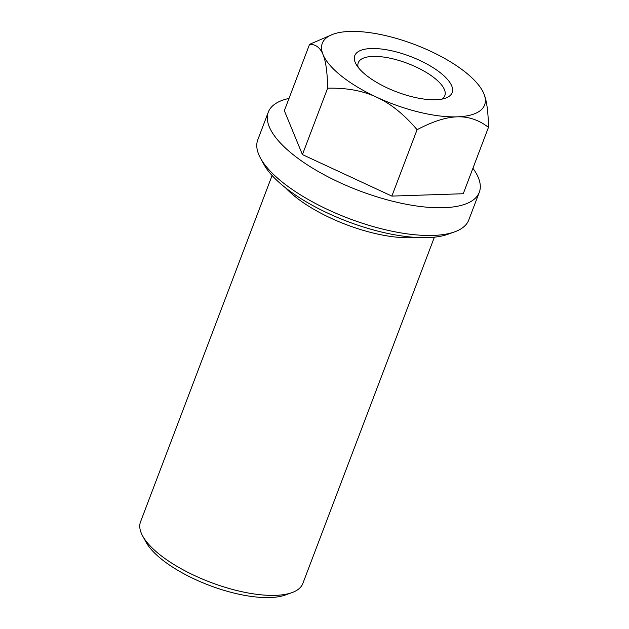 <?xml version="1.0" encoding="UTF-8"?>
<svg xmlns="http://www.w3.org/2000/svg" width="629" height="629" viewBox="0 0 629 629"><rect width="100%" height="100%" fill="white"/><g stroke="black" fill="none" stroke-linecap="round" stroke-linejoin="round"><path stroke-width="0.94" d="M416.013 237.432A86.81 31.678 -159.2 0 1 411.295 237.731A86.81 31.678 -159.2 0 1 295.709 197.081A86.81 31.678 -159.2 0 1 285.652 187.914M434.395 237.164L302.832 583.492A86.81 31.678 -159.2 0 1 291.935 592.628A86.81 31.678 -159.2 0 1 275.439 595.356A86.81 31.678 -159.2 0 1 142.618 535.908A86.81 31.678 -159.2 0 1 140.534 521.842L272.09 175.507M291.935 592.628L285.338 595.003A81.023 29.563 -159.2 0 1 269.943 597.55A81.023 29.563 -159.2 0 1 145.975 542.064L142.618 535.908M472.922 168.281A112.85 41.176 -159.2 0 1 479.298 192.293L468.77 220.001A112.85 41.176 -159.2 0 1 454.602 231.873A112.85 41.176 -159.2 0 1 433.161 235.427A112.85 41.176 -159.2 0 1 260.485 158.138A112.85 41.176 -159.2 0 1 257.78 139.85L268.3 112.143A112.85 41.176 -159.2 0 1 289.018 98.423M454.602 231.873L448.005 234.247A107.064 39.069 -159.2 0 1 427.665 237.613A107.064 39.069 -159.2 0 1 263.842 164.295L260.485 158.138M479.298 192.293A112.85 41.176 -159.2 0 1 443.681 207.719A112.85 41.176 -159.2 0 1 323.078 174.194A112.85 41.176 -159.2 0 1 268.3 112.143M358.176 67.35A46.294 16.897 -159.2 0 1 358.263 62.743A46.294 16.897 -159.2 0 1 372.871 56.413A46.294 16.897 -159.2 0 1 422.35 70.165A46.294 16.897 -159.2 0 1 444.821 95.624A46.294 16.897 -159.2 0 1 441.833 99.13M371.204 48.527A52.081 19.004 -159.2 0 1 435.04 68.915A52.081 19.004 -159.2 0 1 445.607 98.124A52.081 19.004 -159.2 0 1 435.708 99.759A52.081 19.004 -159.2 0 1 356.014 64.087A52.081 19.004 -159.2 0 1 371.204 48.527M482.6 91.032L483.874 93.721C486.704 100.467 488.238 111.679 488.466 127.341C478.74 119.911 468.322 116.404 457.212 116.837C446.158 117.143 432.776 121.436 417.082 129.708C404.14 114.462 390.711 103.643 376.795 97.267A86.81 31.678 20.8 0 0 457.212 116.837A86.81 31.678 20.8 0 0 483.874 93.721A86.81 31.678 20.8 0 0 482.522 90.898A86.81 31.678 20.8 0 0 430.118 51.02A86.81 31.678 20.8 0 0 349.7 31.45A86.81 31.678 20.8 0 0 333.205 34.178A86.81 31.678 20.8 0 0 323.039 54.574C320.255 47.694 315.766 44.282 309.562 44.321L333.205 34.178M323.039 54.574A86.81 31.678 20.8 0 0 376.795 97.267C362.933 90.757 346.54 87.738 327.63 88.202C327.394 72.532 325.869 61.32 323.039 54.574M488.466 127.341L463.251 193.732L391.867 196.099L302.415 154.585L284.347 110.704L309.562 44.321M302.415 154.585L327.63 88.202M391.867 196.099L417.082 129.708"/></g></svg>
